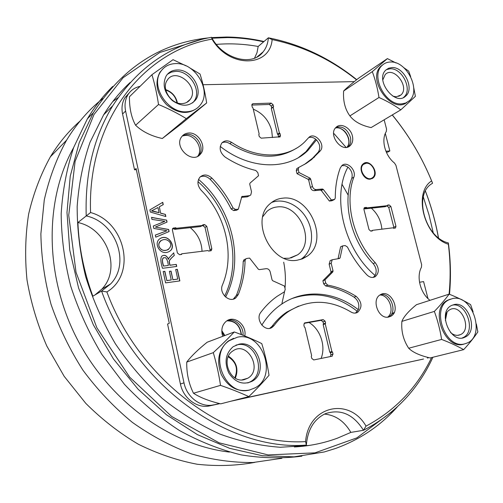 <?xml version="1.0" encoding="UTF-8"?>
<svg xmlns="http://www.w3.org/2000/svg" width="503" height="503" viewBox="0 0 503 503"><rect width="100%" height="100%" fill="white"/><g stroke="black" fill="none" stroke-linecap="round" stroke-linejoin="round"><path stroke-width="0.75" d="M254.719 462.408C236.184 465.784 217.026 466.4 197.233 464.256C177.32 460.459 157.709 453.794 138.394 444.262C119.538 433.14 101.996 419.502 85.774 403.349L64.17 376.319L46.804 346.026C37.474 324.554 30.878 302.51 27.005 279.907C24.766 257.329 25.313 235.366 28.646 214.02C33.494 193.353 40.743 174.271 50.388 156.791C58.763 143.034 68.653 131.113 80.065 121.022M342.084 184.406L348.189 195.183M281.931 458.264L252.99 462.509C232.845 462.703 212.429 459.868 191.725 454.008C171.146 446.394 151.34 435.837 132.314 422.35C114.043 407.304 97.601 389.944 82.995 370.271C69.716 349.541 59.065 327.566 51.048 304.359C44.692 280.806 41.296 257.297 40.875 233.845L44.27 199.93C49.187 178.288 56.632 158.37 66.597 140.167C76.601 123.681 88.654 109.817 102.763 98.575M385.317 133.44L389.844 150.963L385.92 151.233M373.151 263.591C351.314 241.195 342.122 203.558 351.779 178.339C352.886 174.063 351.603 170.31 347.931 167.078C331.49 197.126 344.165 249.576 375.087 275.462C376.992 271.45 376.345 267.495 373.151 263.591L375.282 262.736C353.395 240.264 344.159 202.52 353.816 177.238C356.753 170.266 346.982 160.627 341.914 165.562L340.254 168.008C336.909 177.075 335.256 187.034 335.294 197.893L334.658 199.395L331.364 199.961L323.291 189.405L321.298 190.492L320.411 190.096L322.404 189.009L323.291 189.405M347.931 167.078L344.857 165.594L341.807 165.657M334.143 199.666L331.861 200.766L333.873 199.716M321.298 190.492L329.352 201.018L331.861 200.766M310.653 179.043L308.691 180.168L308.075 179.282L310.037 178.156L310.653 179.043L312.445 186.406C313.13 188.474 314.381 189.53 316.198 189.574L314.218 190.668L320.411 190.096M314.218 190.668C312.407 190.624 311.162 189.568 310.477 187.506L312.445 186.406M308.691 180.168L310.477 187.506M308.075 179.282L297.034 173.673L296.305 170.649L296.783 168.618L297.355 168.272M304.309 164.538L312.596 158.187L318.355 152.025C320.719 148.152 320.097 144.109 316.481 139.897C313.941 137.552 311.338 136.791 308.679 137.615M220.245 146.417C249.941 169.882 287.666 170.492 307.83 150.548L316.481 139.897M249.79 195.579L247.35 196.818L250.764 194.988L251.525 191.832L249.739 184.167L249.947 183.174L258.542 175.723L257.806 172.611L255.776 170.46C245.313 168.015 235.102 163.563 225.162 157.106C219.943 152.679 218.83 147.976 221.836 143.009C224.539 140.35 227.802 140.142 231.625 142.38C257.442 159.74 288.018 158.69 304.831 141.796L308.735 137.564C314.582 131.296 326.019 144.455 320.317 150.831L311.558 159.589L306.176 163.418L298.713 167.455L298.235 169.492L296.305 170.649M241.446 197.365L247.35 196.818M233.669 210.568L236.511 210.285L238.347 209.198L235.498 209.481L233.669 210.568L231.198 209.022C225.696 198.019 218.667 188.103 210.103 179.269C206.934 176.289 203.633 175.497 200.2 176.88M225.589 297.04C244.961 260.271 232.424 208.173 198.528 179.408M233.354 299.078L236.416 295.343C240.667 284.629 242.93 273.33 243.207 261.447L243.942 259.8L244.697 259.422M355.502 313.073L358.299 309.685C335.011 291.312 304.101 288.452 281.07 304.535C273.506 309.766 267.087 316.632 261.805 325.12M358.299 309.685C359.702 304.623 358.293 300.448 354.074 297.16C345.045 291.482 335.564 287.741 325.636 285.943L323.662 283.881L325.718 283.057L324.957 279.913L332.86 271.859L330.798 272.714L330.968 271.708L333.03 270.853L332.86 271.859M330.798 272.714L322.901 280.743L323.662 283.881M338.412 258.63L340.097 257.901L339.443 258.485L332.213 259.749L331.181 263.276L329.132 264.157L330.968 271.708M329.132 264.157L330.163 260.642L331.037 260.258M338.073 258.674L340.613 246.816L342.675 245.892L345.19 245.565L347.422 246.992C352.666 257.442 359.155 266.728 366.876 274.845C369.699 277.543 372.509 278.134 375.307 276.631C379.287 272.84 379.275 268.206 375.282 262.736M373.245 277.398L375.087 275.462M282.585 198.201C309.546 194.208 329.647 241.138 307.27 256.134L302.592 258.781L297.342 260.177C271.457 265.427 249.62 220.025 270.13 203.684C273.676 200.508 277.826 198.679 282.585 198.201M356.533 79.82C330.792 59.373 302.661 45.962 272.136 39.592C270.023 67.553 229.129 68.477 212.008 39.133C143.94 50.633 87.063 120.33 90.571 212.53C125.53 222.037 136.753 274.261 106.875 291.947C140.576 383.248 230.393 446.394 305.591 441.609C308.308 405.663 349.352 396.722 366.027 426.116C395.264 410.498 417.119 387.65 431.593 357.57M445.23 318.097L446.186 313.583M449.072 294.154C450.688 277.687 450.449 261.044 448.349 244.232C424.23 236.938 412.831 192.756 431.624 180.904C421.747 156.892 408.618 134.911 392.233 114.967M423.545 359.01L234.876 400.199M382.029 368.058L422.822 359.192M357.382 311.37C336.614 295.204 314.84 290.923 292.067 298.512M219.547 403.557L209.896 405.82L219.868 403.639M231.022 401.193L382.047 368.121M209.896 405.82C197.484 408.895 183.218 398.464 180.414 383.984L184.004 382.846L125.605 111.056L122.569 113.967L134.527 169.8L136.099 168.524L169.297 323.272L167.568 324.045L180.414 383.984M224.627 296.091C242.509 259.969 230.38 210.021 197.981 181.646M136.344 169.674L134.527 169.8M122.569 113.967C121.33 107.787 122.147 102.323 125.014 97.582L129.246 92.892M298.593 157.502L305.906 151.743L315.683 139.186M389.844 150.963L387.782 152.095L386.329 152.195M391.661 314.375L393.849 312.596M112.735 86.422C103.128 95.847 94.671 106.655 87.365 118.859L73.708 147.398C66.798 168.216 62.623 190.341 61.177 213.781C61.404 237.668 64.566 261.717 70.659 285.918C78.399 309.848 88.786 332.665 101.813 354.37L124.379 384.254C141.343 402.281 159.709 417.704 179.477 430.524C199.735 441.672 220.333 449.801 241.27 454.913C262.101 458.277 282.302 458.692 301.888 456.164M397.263 406.933C380.513 425.739 359.959 439.578 335.595 448.456L324.259 451.964L294.129 456.837L262.302 455.731L229.701 448.343L197.377 434.617L166.474 414.768L138.124 389.278L113.427 358.947L93.332 324.806L78.606 288.093L69.754 250.173L66.987 212.423L70.25 176.169L79.223 142.594L93.369 112.703C122.191 67.855 160.558 42.918 208.462 37.888M211.694 37.58L226.69 37.021C239.202 37.159 251.638 38.656 264 41.51M425.437 191.134C431.272 206.349 435.617 221.898 438.484 237.787M106.875 291.947L101.568 291.055L110.647 283.912C130.824 263.251 115.866 222.1 86.208 215.919C84.957 173.485 93.809 136.759 112.766 105.743C137.803 67.339 170.724 44.522 211.543 37.304C222.967 59.209 252.223 66.899 263.144 51.847C266.219 47.986 267.961 43.302 268.363 37.8L258.165 46.471C244.225 43.95 230.286 43.258 216.359 44.39M366.027 426.116L363.48 430.291C353.358 414.195 340.65 408.656 325.359 413.686C313.998 419.181 307.66 429.644 306.352 445.073C228.934 451.449 135.282 385.902 101.568 291.055L92.848 296.217C83.9 271.815 78.921 247.25 77.902 222.521L90.571 212.53M212.008 39.133L211.543 37.304M324.429 414.107C335.47 415.076 344.285 421.168 350.868 432.391L337.632 438.088C324.039 443.149 309.603 446.111 294.337 446.972L306.352 445.073L305.591 441.609M392.302 114.929C409.172 135.571 422.595 158.332 432.58 183.211L431.53 183.903C413.265 194.975 425.242 237.793 448.355 242.924C450.675 260.208 451.059 277.335 449.506 294.299M447.06 312.149L445.369 320.43M432.926 357.243C418.031 389.611 394.88 413.963 363.48 430.291L350.868 432.391M448.355 242.924L448.349 244.232M272.136 39.592L268.363 37.8C300.417 44.132 329.874 58.084 356.74 79.656M433.246 232.814L428.971 214.743L423.319 196.969M309.169 445.451L280.24 447.268C260.258 445.84 240.132 441.445 219.868 434.07C199.804 424.991 180.608 413.12 162.299 398.451C144.782 382.324 129.126 364.078 115.344 343.712C102.87 322.41 92.98 300.077 85.68 276.7C79.983 253.091 77.148 229.689 77.166 206.494C78.808 183.771 83.089 162.368 90.024 142.299L103.612 114.866C111.232 102.562 120.066 91.779 130.114 82.523M263.629 41.824C251.651 39.133 239.604 37.719 227.494 37.593L212.052 38.203M201.099 39.561L159.791 52.501L123.122 77.695L93.986 114.539L75.117 161.35L68.722 215.24L76.016 272.255L96.872 327.793L129.705 377.2L171.674 416.478L219.119 442.822L268.118 454.913L315.048 452.845L356.929 437.849L391.598 411.926M438.402 237.724C435.567 221.873 431.234 206.356 425.425 191.165M431.624 180.904L432.58 183.211M77.902 222.521C107.089 228.481 121.726 268.847 101.801 289.181L94.91 294.997M258.165 46.471L257.008 52.689L254.518 58.166M371.39 208.179C377.608 213.769 381.098 220.767 381.871 229.179M308.974 322.492C320.304 329.031 326.139 346.29 321.059 358.463M190.285 227.664C197.71 233.901 201.628 241.773 202.03 251.28M253.279 109.176C262.673 113.15 268.816 120.274 271.702 130.554L272.444 137.539M346.033 147.366L334.067 133.685M118.023 97.714L112.697 101.644M73.645 147.568C44.66 199.377 44.358 274.833 76.701 338.11C109.088 401.363 170.46 445.274 229.431 452.084M203.036 84.73L354.301 81.624M419.521 282.265L423.595 281.598L427.978 298.587M384.154 119.796L386.555 129.076L386.317 131.478C380.909 139.796 384.952 155.59 394.478 163.029L395.936 165.336L421.64 264.691L421.432 267.282C416.138 276.694 420.37 293.243 429.977 300.31L429.99 300.322M427.374 358.061L428.889 357.639M184.004 382.846C186.839 397.427 201.187 407.933 213.656 404.846M140.048 86.359C134.867 87.478 130.868 90.213 128.051 94.577C125.172 99.349 124.354 104.838 125.605 111.056M262.805 216.636L266.892 211.43C269.803 208.864 273.198 207.381 277.071 206.972C299.411 203.526 316.142 242.27 297.65 254.807L289.225 258.265L284.107 258.272M271.501 202.539C283.623 197.622 299.543 205.243 307.031 219.163C314.639 233.015 312.514 250.733 301.976 258.542L300.624 259.473M386.788 205.953L389.127 204.928L387.662 205.086L387.36 205.683L366.964 207.871L366.366 207.355L364.335 207.726L363.908 209.349L369.001 229.594L370.799 231.122L372.308 230.934L372.622 230.317L393.013 227.809L393.598 228.305L395.503 227.96L395.955 226.306L390.869 206.437L389.127 204.928M363.902 208.412L364.882 208.877L385.254 206.683L387.36 205.683M393.805 228.28L393.818 227.243L395.955 226.306M387.014 205.934L388.756 207.437L393.818 227.243M222.043 142.783C224.533 141.676 227.13 141.972 229.84 143.663C254.769 158.715 277.002 160.218 296.544 148.178M251.84 105.064L269.344 104.467L271.243 106.102L271.689 107.956L271.324 108.541L277.486 134.213L278.121 134.754L278.618 137.2M201.91 225.778L202.904 225.671L205.004 227.356L210.028 249.777L209.933 250.953M172.441 228.94L173.944 228.777L174.667 229.349L200.628 226.551L202.388 225.489L176.371 228.274L175.648 227.708L172.774 228.381L172.384 230.003L177.408 252.99L179.584 254.7L181.508 254.461L181.954 253.751L207.997 250.551L208.701 251.11L211.367 250.507L211.826 248.79L206.777 226.293L204.671 224.608L202.816 224.81L202.388 225.489M269.771 328.308L272.098 326.252L274.072 325.535C278.354 319.751 283.296 314.991 288.898 311.244C308.961 299.096 329.647 299.335 350.943 311.973C353.307 313.363 355.546 313.482 357.664 312.332C362.506 307.302 362.015 301.989 356.199 296.386C347.145 290.69 337.645 286.93 327.692 285.126L325.636 285.943M298.587 306.101L286.892 312.005C281.303 315.739 276.373 320.493 272.098 326.252M304.139 323.354L321.096 320.329L323.027 321.876L323.504 323.869L323.152 324.567L329.773 352.175L330.421 352.691L330.905 354.703L333.024 354.093L332.533 352.069L331.886 351.559L325.234 323.863L325.586 323.165L325.108 321.159L323.171 319.606L304.95 322.857L304.497 323.027L303.85 324.976L304.328 327.007L304.988 327.528L311.64 355.621L311.269 356.344L311.759 358.4L313.74 359.953L331.961 356.237L333.024 354.093M330.433 356.552L330.905 354.703M336.205 127.209C342.688 125.907 347.41 129.202 350.365 137.08C351.295 141.236 350.541 144.499 348.114 146.863L348.026 146.945M380.513 294.651C390.73 292.18 398.055 312.451 388.549 316.991L388.347 317.097M238.812 344.234L238.397 344.536M227.614 320.405C235.134 317.915 243.924 326.447 243.024 335.281M370.227 179.15C363.512 180.162 357.815 167.769 363.185 163.852C369.529 158.049 379.822 173.095 372.937 178.075L370.227 179.15M160.74 213.14L165.386 214.397L165.852 216.535L150.359 212.059L149.888 209.87L162.752 202.319L163.255 204.608L159.357 206.771L160.602 213.234L165.386 214.397M159.57 238.938C167.751 232.788 176.874 246.571 169.92 251.041C161.23 257.039 152.95 243.911 159.57 238.938M153.358 225.985L164.877 221.333L151.944 219.402L151.504 217.359L166.631 220.132L167.059 222.081L155.364 227.086L168.668 229.462L169.115 231.531L155.773 237.171L155.32 235.077L166.927 230.751L153.893 228.444M153.289 226.029L153.824 228.488L153.289 226.029L164.733 221.421M175.679 269.533L177.345 269.312L179.873 280.9L165.613 282.887L163.173 271.557L164.871 271.331L166.864 280.573L171.246 279.97L169.379 271.337L171.051 271.111L172.919 279.737L177.754 279.071L175.679 269.533M174.315 255.398C170.712 258.592 169.033 260.686 169.285 261.673L169.976 265.213L176.276 264.396L176.723 266.452L162.475 268.306C160.664 262.39 160.382 258.397 161.626 256.323C164.355 254.348 166.656 255.329 168.524 259.252L168.97 257.926L173.755 252.833M173.686 252.877L174.245 255.442L173.686 252.877M259.164 134.005L252.984 107.919L252.336 107.365L251.89 105.479L252.154 104.115L253.015 103.712L271.186 103.109L273.085 104.75L273.538 106.611L273.173 107.196L279.36 132.943L279.995 133.484L280.448 135.364L280.133 136.816L261.183 138.168L259.24 136.514L258.787 134.609L259.164 134.005M222.785 336.312L222.169 334.231C221.169 328.66 222.571 324.309 226.375 321.184C234.26 314.727 247.136 325.171 244.772 335.985M188.675 133.018C198.628 132.031 207.085 147.083 200.502 154.056C192.328 164.827 173.095 146.738 181.916 136.451C183.62 134.339 185.871 133.201 188.675 133.018M352.37 135.873C353.301 140.041 352.553 143.311 350.126 145.681C342.109 153.616 327.541 134.578 336.111 127.297C340.757 122.481 350.591 127.724 352.37 135.873M388.593 317.053C378.495 319.575 371.038 299.499 380.293 294.777C390.498 288.106 401.595 310.942 390.743 316.293L388.593 317.053M340.097 257.901L342.675 245.892M331.181 263.276L333.03 270.853M325.718 283.057L327.692 285.126M243.942 259.8L246.753 258.454L249.601 258.077L258.366 269.243L259.341 269.627L266.175 268.677C268.149 268.627 269.489 269.709 270.199 271.909L272.041 279.8L272.701 280.731L284.472 286.062L285.232 289.3L284.465 291.771L276.971 296.437C270.966 300.725 265.597 306 260.856 312.256C254.87 319.38 264.955 332.716 272.211 327.308L274.072 325.535M245.822 258.863L245.087 260.51L243.207 261.447M231.198 209.022L233.021 207.928C227.501 196.887 220.446 186.934 211.864 178.068C207.513 174.277 203.501 174.013 199.829 177.27C196.962 181.382 197.409 185.72 201.162 190.272C225.929 215.177 235.134 254.744 222.445 284.968C218.623 293.086 229.443 303.428 235.838 297.839L238.303 294.507C242.553 283.767 244.816 272.431 245.087 260.51M233.021 207.928L235.498 209.481M249.199 195.698L241.842 196.566L238.347 209.198M310.037 178.156L298.971 172.523L298.235 169.492M316.198 189.574L322.404 189.009M199.66 154.679L199.213 155.308M182.558 135.709L186.99 134.364C196.924 133.37 205.35 148.372 198.779 155.333L198.113 156.037M364.882 208.877L366.964 207.871M329.773 352.175L331.886 351.559M323.152 324.567L325.234 323.863M180.489 254.587L181.954 253.751M322.901 280.743L324.957 279.913M329.352 201.018L331.364 199.961M298.971 172.523L297.034 173.673M370.837 231.116L372.622 230.317M271.324 108.541L273.173 107.196M277.486 134.213L279.36 132.943M174.667 229.349L176.371 228.274M363.801 163.406C370.541 159.552 378.941 173.749 372.591 178.257L371.975 178.678M364.084 163.915L363.179 164.506C357.249 168.901 365.58 182.224 371.711 178.163M366.19 163.249L363.518 164.318C357.268 169.008 366.75 182.815 372.622 177.597C377.728 174.013 372.509 162.387 366.19 163.249M278.121 134.754L279.995 133.484M271.689 107.956L273.538 106.611M323.504 323.869L325.586 323.165M364.291 208.368L366.366 207.355M173.944 228.777L175.648 227.708M330.421 352.691L332.533 352.069M154.547 211.43L159.086 212.706L157.967 207.538L151.642 210.864L154.547 211.43M151.504 210.964L159.086 212.706M165.248 214.492L165.682 216.485M149.894 209.883L162.752 202.319M162.614 202.42L163.11 204.683M160.602 213.234L159.357 206.771M163.544 266.068L168.272 265.458L163.544 266.068M168.348 265.421C167.82 261.397 166.883 258.838 165.531 257.731C162.255 257.152 161.62 259.919 163.613 266.03M174.17 255.48C170.567 258.674 168.889 260.768 169.14 261.755L169.838 265.288L176.276 264.396M176.132 264.477L176.566 266.471M162.192 255.876C164.795 254.631 166.858 255.782 168.386 259.334L168.455 259.039M163.299 257.775C162.029 259.164 162.085 261.937 163.475 266.112M161.199 249.218C166.537 253.644 174.981 245.433 168.203 240.717C162.293 236.529 154.981 244.502 161.199 249.218M160.822 240.641C157.999 243.232 158.08 246.118 161.054 249.306C163.066 250.695 165.537 250.771 168.467 249.526M159.866 238.736C168.241 233.304 176.452 246.866 169.775 251.123M175.692 269.589L177.345 269.312M177.201 269.388L179.716 280.919M163.186 271.614L164.871 271.331M164.726 271.413L166.864 280.573M166.719 280.649L171.246 279.97M169.392 271.394L171.051 271.111M170.907 271.192L172.919 279.737M172.774 279.819L177.754 279.071M155.44 227.092L168.524 229.55L168.97 231.594M155.326 235.108L166.782 230.839M151.529 217.485L166.631 220.132M166.493 220.226L166.895 222.075M182.281 136.011L185.249 135.401C195.045 134.427 203.671 148.819 197.754 156.232M221.842 332.011L224.042 335.834M221.81 330.622L224.866 335.526M226.872 320.839C235.064 320.788 239.843 325.366 241.201 334.564M227.425 320.505C235.53 320.857 240.201 325.579 241.434 334.652M379.928 295.003C389.221 294.783 395.157 311.715 387.662 317.167M305.321 152.774L305.302 152.302M335.438 128.026C343.926 125.769 352.886 140.746 346.957 147.247M335.664 127.756L336.488 127.668C342.323 128.051 346.36 131.585 348.598 138.268C349.422 141.783 348.988 144.751 347.296 147.172M476.341 323.976L477.85 331.911C474.128 337.5 469.4 343.411 463.659 349.654L430.103 357.941C419.879 355.564 412.743 352.333 408.694 348.239C403.349 340.122 401.08 331.163 401.891 321.367C403.714 316.695 408.574 311.137 416.465 304.692L449.116 294.142C457.271 297.386 464.439 300.888 470.619 304.648L473.109 311.866M463.659 349.654C457.334 346.051 449.99 342.644 441.615 339.437L408.694 348.239M441.615 339.437C440.087 329.792 437.667 320.449 434.359 311.407L401.891 321.367M434.359 311.407C440.276 305.264 445.193 299.511 449.116 294.142M464.357 343.951C445.061 351.283 428.839 308.917 447.532 300.285L450.418 299.147M464.527 343.914C445.281 349.371 430.662 308.201 448.764 299.901L452.618 298.543C472.242 293.84 486.049 335.382 467.237 343.002L464.527 343.914M454.196 304.554C468.551 301.033 478.749 331.464 465.03 337.117C450.902 344.863 436.95 312.212 451.48 305.503L454.196 304.554M452.128 305.189L452.134 305.189C466.47 301.668 476.637 332.024 462.93 337.664L462.314 337.934M450.575 332.584C453.253 334.835 455.988 335.702 458.799 335.193L460.509 334.608C472.512 329.465 461.169 303.039 449.839 309.703C447.67 310.892 446.18 312.904 445.362 315.752M220.716 403.846C209.147 401.08 200.075 397.546 193.492 393.239C188.738 383.607 186.494 373.226 186.758 362.085C191.14 356.281 197.937 349.667 207.154 342.241L234.285 331.955C244.326 335.602 253.487 339.481 261.767 343.606C264.962 353.861 267.376 364.424 269.023 375.288C263.207 382.06 256.473 389.165 248.828 396.603L220.716 403.846M248.828 396.603C240.308 392.698 230.871 388.951 220.515 385.367L193.492 393.239M220.515 385.367C218.836 374.157 216.428 363.254 213.291 352.647L186.758 362.085M213.291 352.647C221.188 345.335 228.186 338.437 234.285 331.955M249.796 389.97C237.579 392.39 228.041 387.178 221.182 374.333C216.284 360.525 218.623 349.447 228.192 341.091L233.574 338.305M249.35 390.07C225.382 396.748 208.097 354.131 229.217 340.713L237.435 337.199C262.377 331.383 278.14 375.816 255.21 387.794L249.35 390.07M239.013 344.197C257.209 339.846 268.916 372.258 252.28 381.186C243.15 385.355 235.329 382.626 228.815 373.012C224.061 362.235 225.533 353.446 233.216 346.642L239.013 344.197M235.932 345.127L237.284 344.807C255.442 340.468 267.106 372.78 250.5 381.689L247.809 382.953M244.125 379.677L247.803 378.218C263.308 369.51 247.18 340.261 232.788 351.019C220.358 358.601 230.141 383.437 244.125 379.677M235.354 378.162C238.787 369.001 236.492 361.676 228.475 356.187M234.788 377.822C238.359 368.963 236.165 361.953 228.211 356.79M189.845 67.93L200.024 74.042C202.891 83.058 205.105 92.697 206.651 102.964L186.299 118.626L162.312 138.507C151.296 136.087 142.387 131.667 135.596 125.253C131.409 117.708 129.359 108.208 129.434 96.758L151.937 74.708L173.038 59.675L185.84 65.774M186.299 118.626C177.829 113.408 168.568 108.698 158.514 104.498L135.596 125.253M206.651 102.964L182.155 123.222L162.312 138.507M158.514 104.498C156.942 93.923 154.748 83.995 151.937 74.708M197.201 108.101C187.889 114.835 177.672 113.691 166.55 104.674C156.741 93.973 154.484 83.259 159.778 72.533L162.783 68.949M186.657 111.785C167.977 113.483 150.234 86.252 160.646 71.69C164.135 66.465 169.184 63.762 175.799 63.592C195.177 62.586 212.002 90.766 200.452 104.775C197.126 109.132 192.523 111.465 186.657 111.785M177.238 69.974C191.379 69.163 203.809 89.748 195.453 100.072C189.266 106.743 181.558 106.906 172.334 100.556C164.154 92.565 162.129 84.315 166.254 75.802C168.801 72.055 172.46 70.112 177.238 69.974M167.455 74.224L171.284 72.118L175.761 71.357C189.876 70.539 202.275 91.062 193.925 101.367L192.643 102.87M182.055 103.593C185.544 103.423 188.26 102.027 190.203 99.405C200.049 86.906 175.591 66.396 167.197 80.31C161.029 88.66 171.171 104.505 182.055 103.593M177.408 102.901C175.905 96.331 171.995 91.898 165.676 89.603M176.968 102.744C175.61 96.406 171.881 92.181 165.776 90.068M413.762 87.874L415.39 96.331L400.822 109.843L371.101 127.592C361.299 125.473 354.231 121.575 349.899 115.904C345.077 109.358 342.983 101.072 343.612 91.037C345.882 88.591 350.836 84.334 358.469 78.279L387.398 58.606L396.018 62.963M400.822 109.843C394.459 105.265 387.178 101.147 378.985 97.488L349.899 115.904M403.896 67.748L408.713 71.137L410.655 76.619M378.985 97.488C377.539 88.314 375.313 79.7 372.295 71.646L343.612 91.037M372.295 71.646L387.398 58.606M406.82 102.505C391.711 114.426 366.398 79.103 380.96 66.201L383.248 64.415M401.539 103.882C385.373 105.542 370.246 75.72 382.047 65.465C384.349 63.215 387.178 62.058 390.548 62.007C407.084 60.957 421.514 91.043 409.172 100.864L405.682 103.027L401.539 103.882M392.007 67.559C404.091 66.729 414.742 88.767 405.745 96.01C395.239 106.85 374.584 80.034 385.858 70.049L388.643 68.213L392.007 67.559M386.26 69.672L390.177 68.766C402.255 67.93 412.875 89.911 403.884 97.148L403.481 97.494M392.944 96.224L396.37 96.796L400.897 94.998C410.209 87.226 393.648 65.535 385.216 74.545L382.821 79.889M283.705 262.201C285.402 270.941 285.823 279.611 284.975 288.206M284.547 291.709L281.944 303.466M242.377 196.321L241.71 196.73M229.84 143.663L231.625 142.38M318.355 152.025L320.317 150.831M236.416 295.343L238.303 294.507M210.103 179.269L211.864 178.068M351.779 178.339L353.816 177.238M354.074 297.16L356.199 296.386M388.756 207.437L390.869 206.437M251.915 104.555L253.015 103.712M269.344 104.467L271.186 103.109M205.004 227.356L206.777 226.293M210.028 249.777L211.826 248.79M304.56 322.989L304.95 322.857M321.096 320.329L323.171 319.606M278.568 136.627L280.448 135.364M271.243 106.102L273.085 104.75M202.904 225.671L204.671 224.608M323.027 321.876L325.108 321.159M364.216 207.833L364.857 207.519M172.592 228.626L173.724 227.909M66.597 140.167L50.388 156.791M93.369 112.703L87.365 118.859M112.766 105.743L103.612 114.866M110.647 283.912L101.801 289.181M263.144 51.847L256.932 57.034M305.906 151.743L307.83 150.548M125.014 97.582L128.051 94.577M297.65 254.807L290.816 257.982M307.27 256.134L301.976 258.542M390.743 316.293L388.549 316.991M350.126 145.681L348.114 146.863M200.502 154.056L198.779 155.333M312.596 158.187L314.551 157.011M233.958 298.663L235.838 297.839M373.339 277.386L375.307 276.631M286.892 312.005L288.898 311.244M270.237 328.025L272.211 327.308M355.527 313.055L357.664 312.332M332.213 259.749L330.163 260.642M296.783 168.618L298.713 167.455M372.937 178.075L372.591 178.257M363.179 164.506L363.518 164.318M279.743 137.074L280.133 136.816M210.744 250.846L211.367 250.507M331.666 356.3L332.301 356.118M395.163 228.111L395.503 227.96M448.764 299.901L447.532 300.285M465.03 337.117L462.93 337.664M460.509 334.608L457.824 335.325M229.217 340.713L228.192 341.091M252.28 381.186L250.5 381.689M247.803 378.218L241.949 379.916M160.646 71.69L159.778 72.533M195.453 100.072L193.925 101.367M190.203 99.405L186.676 102.442M382.047 65.465L380.96 66.201M405.745 96.01L403.884 97.148M400.897 94.998L398.722 96.337"/></g></svg>
